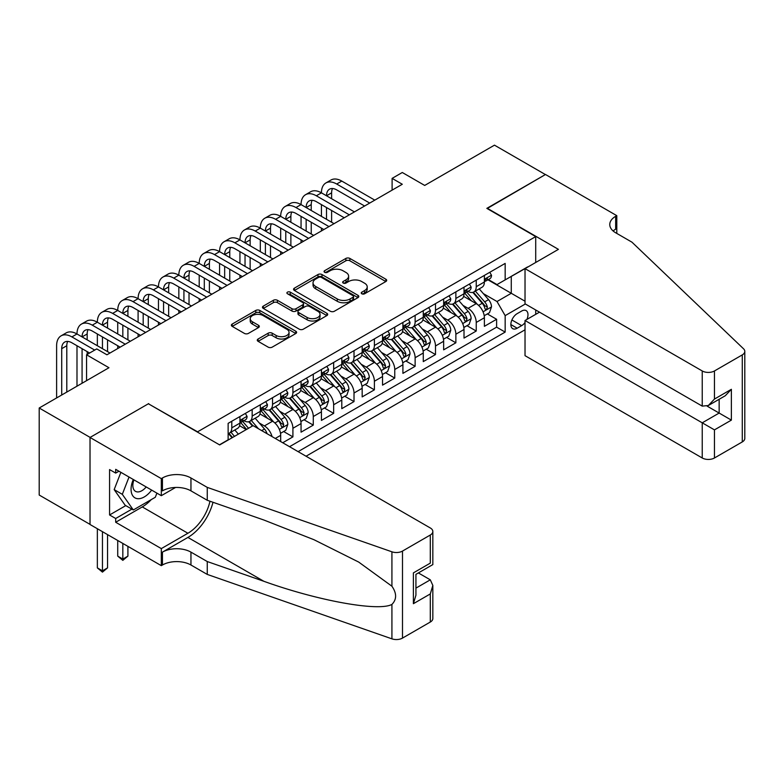 <?xml version="1.0" encoding="UTF-8"?>
<svg xmlns="http://www.w3.org/2000/svg" width="784" height="784" viewBox="0 0 784 784"><rect width="100%" height="100%" fill="white"/><g stroke="black" fill="none" stroke-linecap="round" stroke-linejoin="round"><path stroke-width="1.18" d="M361.816 293.784A1.98 1.147 0 0 0 364.619 293.784L385.855 281.525A2.832 1.637 0 0 0 386.688 280.368A2.832 1.637 0 0 0 385.855 279.212L349.87 258.436A2.832 1.637 0 0 0 345.871 258.436L324.625 270.696A1.98 1.147 0 0 0 324.047 271.509A1.98 1.147 0 0 0 324.625 272.313A1.98 1.147 0 0 0 327.428 272.313L330.172 270.725A9.045 5.223 0 0 1 342.971 270.725L345.969 272.46A9.045 5.223 0 0 1 348.615 276.154A9.045 5.223 0 0 1 345.969 279.849L343.216 281.436A1.98 1.147 0 0 0 342.637 282.24A1.98 1.147 0 0 0 343.216 283.053A1.98 1.147 0 0 0 346.018 283.053L348.772 281.466A9.045 5.223 0 0 1 361.561 281.466L364.56 283.191A9.045 5.223 0 0 1 367.216 286.885A9.045 5.223 0 0 1 364.56 290.58L361.816 292.167A1.98 1.147 0 0 0 361.238 292.981A1.98 1.147 0 0 0 361.816 293.784L361.816 292.167M258.093 339.011A2.832 1.637 0 0 0 257.27 340.158A2.832 1.637 0 0 0 258.093 341.314L268.187 347.145A2.832 1.637 0 0 0 272.195 347.145L295.784 333.523A2.832 1.637 0 0 0 296.617 332.367A2.832 1.637 0 0 0 295.784 331.22L259.798 310.435A2.832 1.637 0 0 0 255.79 310.435L232.201 324.057A2.832 1.637 0 0 0 231.368 325.213A2.832 1.637 0 0 0 232.201 326.369L244.402 333.406A2.832 1.637 0 0 0 248.401 333.406L258.495 327.585A2.832 1.637 0 0 0 259.318 326.428A2.832 1.637 0 0 0 258.495 325.272L252.448 321.783A7.566 4.371 0 0 1 250.233 318.696A7.566 4.371 0 0 1 254.898 314.658A7.566 4.371 0 0 1 263.14 315.599L286.836 329.28A7.566 4.371 0 0 1 289.051 332.367A7.566 4.371 0 0 1 284.386 336.405A7.566 4.371 0 0 1 276.135 335.454L272.195 333.18A2.832 1.637 0 0 0 268.187 333.18L258.093 339.011L258.093 341.314M148.686 403.946L197.578 431.817L535.717 236.592L486.825 208.368L545.39 174.558L494.469 145.158L424.703 185.436L402.29 172.5L392.108 178.38L402.29 184.26L106.928 354.789L96.746 348.909L86.563 354.789L86.563 380.661M148.686 403.593L90.121 437.403L39.2 408.003L108.966 367.725L86.563 354.789M330.378 311.248A2.832 1.637 0 0 0 334.376 311.248L357.965 297.626A2.832 1.637 0 0 0 358.798 296.47A2.832 1.637 0 0 0 357.965 295.313L321.979 274.537A2.832 1.637 0 0 0 317.981 274.537L294.382 288.159A2.832 1.637 0 0 0 293.559 289.316A2.832 1.637 0 0 0 294.382 290.462L330.378 311.248M288.277 294.216A1.98 1.147 0 0 1 290.286 294.49L290.286 292.138L326.879 313.267A2.832 1.637 0 0 1 327.702 314.423A2.832 1.637 0 0 1 326.879 315.57L303.281 329.192A2.832 1.637 0 0 1 299.282 329.192L263.297 308.416L263.297 306.113A2.832 1.637 0 0 0 262.464 307.259A2.832 1.637 0 0 0 263.297 308.416M263.297 306.113L273.391 300.282A2.832 1.637 0 0 1 277.389 300.282L291.981 308.71A2.832 1.637 0 0 0 295.98 308.71L302.683 304.839A2.832 1.637 0 0 0 303.506 303.682A2.832 1.637 0 0 0 302.683 302.526L287.483 293.755A1.98 1.147 0 0 1 286.905 292.951A1.98 1.147 0 0 1 288.13 291.893A1.98 1.147 0 0 1 290.286 292.138M90.023 524.378L39.2 495.037L39.2 408.003M282.72 442.754L292.912 436.874L283.641 431.523M279.643 411.228L284.759 414.177A11.525 6.654 60 0 1 292.912 428.289L301.056 423.585L301.056 432.17L313.277 425.114L304.006 419.763M300.017 399.468L305.133 402.417A11.525 6.654 60 0 1 313.277 416.529L321.43 411.825L321.43 420.41L333.651 413.354L324.38 408.003M320.382 387.708L325.497 390.657A11.525 6.654 60 0 1 333.651 404.769L341.795 400.065L341.795 408.65L354.015 401.594L344.744 396.243M340.756 375.948L345.871 378.897A11.525 6.654 60 0 1 354.015 393.009L362.169 388.305L362.169 396.89L374.389 389.834L365.119 384.483M361.12 364.188L366.236 367.137A11.525 6.654 60 0 1 374.389 381.249L382.533 376.545L382.533 385.13L394.754 378.074L385.493 372.723M381.494 352.428L386.61 355.377A11.525 6.654 60 0 1 394.754 369.489L402.907 364.785L402.907 373.37L415.128 366.314L405.857 360.963M401.869 340.668L406.984 343.617A11.525 6.654 60 0 1 415.128 357.729L423.272 353.025L423.272 361.61L435.492 354.554L426.231 349.203M422.233 328.908L427.349 331.857A11.525 6.654 60 0 1 435.492 345.969L443.646 341.265L443.646 349.85L455.867 342.794L446.596 337.443M442.607 317.148L447.723 320.097A11.525 6.654 60 0 1 455.867 334.209L464.01 329.505L464.01 338.09L476.241 331.034L476.241 322.449A11.525 6.654 -120 0 0 468.087 308.337L462.972 305.378M466.97 325.683L476.241 331.034M246.264 429.583L239.571 425.722M280.682 441.578L280.682 435.345A11.525 6.654 -120 0 0 272.538 421.233L259.945 413.962M272.058 436.6A11.525 6.654 60 0 0 264.394 425.937L259.279 422.988M301.056 423.585A11.525 6.654 -120 0 0 292.912 409.473L280.309 402.202M321.43 411.825A11.525 6.654 -120 0 0 313.277 397.713L300.684 390.442M341.795 400.065A11.525 6.654 -120 0 0 333.651 385.953L321.048 378.682M362.169 388.305A11.525 6.654 -120 0 0 354.015 374.193L341.422 366.922M382.533 376.545A11.525 6.654 -120 0 0 374.389 362.433L361.787 355.162M402.907 364.785A11.525 6.654 -120 0 0 394.754 350.673L382.161 343.402M423.272 353.025A11.525 6.654 -120 0 0 415.128 338.913L402.525 331.642M443.646 341.265A11.525 6.654 -120 0 0 435.492 327.153L422.899 319.882M464.01 329.505A11.525 6.654 -120 0 0 455.867 315.393L443.274 308.122M526.877 319.441A8.928 5.155 120 0 0 526.123 310.601A8.928 5.155 120 0 0 521.664 311.042L517.185 313.629A8.928 5.155 120 0 0 511.344 321.499A8.928 5.155 120 0 0 512.716 328.653A8.928 5.155 120 0 0 517.185 328.212L521.664 325.625A8.928 5.155 120 0 0 525.025 322.567M306.044 456.219L525.025 329.799M535.717 236.592L535.717 262.473M535.717 309.984L535.717 314.335M298.106 451.633L505.161 332.093L505.161 315.629L497.017 301.517L483.346 293.618M219.471 444.812L228.134 439.814L228.134 423.35L505.161 263.414L505.161 279.878L527.573 267.177M525.329 303.986L505.161 315.629M243.912 420.704L244.02 420.763A11.525 6.654 60 0 0 249.782 421.331L257.926 416.627A11.525 6.654 -120 0 0 260.317 411.355L260.317 404.769M264.286 408.944L264.394 409.003A11.525 6.654 60 0 0 270.147 409.571L278.3 404.867A11.525 6.654 -120 0 0 280.682 399.595L280.682 393.009M284.651 397.184L284.759 397.243A11.525 6.654 60 0 0 290.521 397.811L298.665 393.107A11.525 6.654 -120 0 0 301.056 387.835L301.056 381.249M305.025 385.424L305.133 385.483A11.525 6.654 60 0 0 310.895 386.051L319.039 381.347A11.525 6.654 -120 0 0 321.43 376.075L321.43 369.489M325.389 373.664L325.497 373.723A11.525 6.654 60 0 0 331.26 374.291L339.413 369.587A11.525 6.654 -120 0 0 341.795 364.315L341.795 357.729M345.764 361.904L345.871 361.963A11.525 6.654 60 0 0 351.634 362.531L359.778 357.827A11.525 6.654 -120 0 0 362.169 352.555L362.169 345.969M366.128 350.144L366.236 350.203A11.525 6.654 60 0 0 371.998 350.771L380.152 346.067A11.525 6.654 -120 0 0 382.533 340.795L382.533 334.209M386.502 338.384L386.61 338.443A11.525 6.654 60 0 0 392.372 339.011L400.516 334.307A11.525 6.654 -120 0 0 402.907 329.035L402.907 322.449M406.876 326.624L406.984 326.683A11.525 6.654 60 0 0 412.737 327.251L420.89 322.547A11.525 6.654 -120 0 0 423.272 317.275L423.272 310.689M427.241 314.864L427.349 314.923A11.525 6.654 60 0 0 433.111 315.491L441.255 310.787A11.525 6.654 -120 0 0 443.646 305.515L443.646 298.929M447.615 303.094L447.723 303.163A11.525 6.654 60 0 0 453.485 303.731L461.629 299.027A11.525 6.654 -120 0 0 464.01 293.755L464.01 287.169M289.551 446.694L496.605 327.153L496.605 319.274L484.385 326.33L484.385 317.745A11.525 6.654 -120 0 0 476.241 303.633L463.638 296.362M467.979 291.334L468.087 291.403A11.525 6.654 -120 0 0 473.85 291.971A11.525 6.654 -120 0 0 476.241 286.699L476.241 280.113M473.85 291.971L482.003 287.267A11.525 6.654 -120 0 0 484.385 281.995L484.385 275.409M231.799 421.233L231.799 427.819A11.525 6.654 60 0 1 229.408 433.101A11.525 6.654 60 0 1 228.134 433.562M229.408 433.101L237.562 428.387A11.525 6.654 -120 0 0 239.943 423.115L239.943 416.529M252.164 409.473L252.164 416.059A11.525 6.654 60 0 1 249.782 421.331M272.538 397.713L272.538 404.299A11.525 6.654 60 0 1 270.147 409.571M292.912 385.953L292.912 392.539A11.525 6.654 60 0 1 290.521 397.811M313.277 374.193L313.277 380.779A11.525 6.654 60 0 1 310.895 386.051M333.651 362.433L333.651 369.019A11.525 6.654 60 0 1 331.26 374.291M354.015 350.673L354.015 357.259A11.525 6.654 60 0 1 351.634 362.531M374.389 338.913L374.389 345.499A11.525 6.654 60 0 1 371.998 350.771M394.754 327.153L394.754 333.739A11.525 6.654 60 0 1 392.372 339.011M415.128 315.393L415.128 321.979A11.525 6.654 60 0 1 412.737 327.251M435.492 303.633L435.492 310.219A11.525 6.654 60 0 1 433.111 315.491M455.867 291.873L455.867 298.459A11.525 6.654 60 0 1 453.485 303.731M455.867 334.209L455.867 342.794M435.492 345.969L435.492 354.554M415.128 357.729L415.128 366.314M394.754 369.489L394.754 378.074M374.389 381.249L374.389 389.834M354.015 393.009L354.015 401.594M333.651 404.769L333.651 413.354M313.277 416.529L313.277 425.114M292.912 428.289L292.912 436.874M497.017 301.517L511.276 293.285L511.276 276.35L527.573 266.942M487.942 279.81L525.025 301.223M488.354 279.574L497.017 284.582L505.161 279.878M392.108 178.38L392.108 190.14M487.334 313.923L496.605 319.274M496.605 327.153L505.161 332.093M362.61 294.069L364.56 292.932A9.045 5.223 0 0 0 367.216 289.237L367.216 286.885M348.615 276.154L348.615 278.506A9.045 5.223 0 0 1 345.969 282.201L344.009 283.328M385.816 281.544L349.87 260.788A2.832 1.637 0 0 0 345.871 260.788L325.419 272.597M357.965 295.313L357.965 297.626L321.979 276.889A2.832 1.637 0 0 0 317.981 276.889L294.421 290.492M352.967 297.273A1.98 1.147 0 0 0 353.545 296.47A1.98 1.147 0 0 0 352.967 295.666L321.381 277.418A1.98 1.147 0 0 0 318.578 277.418L315.678 279.094A9.045 5.223 0 0 0 313.032 282.789A9.045 5.223 0 0 0 315.678 286.483L337.277 298.949A9.045 5.223 0 0 0 350.066 298.949L352.967 297.273L352.967 299.625A1.98 1.147 0 0 0 353.545 298.822L353.545 296.47M313.032 282.789L313.032 285.141A9.045 5.223 0 0 0 315.678 288.835L315.678 286.483M352.967 299.625L350.066 301.301A9.045 5.223 0 0 1 337.277 301.301L315.678 288.835M263.326 308.435L273.391 302.634L273.391 300.282M303.506 303.682L303.506 306.034A2.832 1.637 0 0 1 302.683 307.191L295.98 311.062A2.832 1.637 0 0 1 291.981 311.062L277.389 302.634A2.832 1.637 0 0 0 273.391 302.634M290.286 294.49L326.84 315.599M307.132 317.451A7.566 4.371 0 0 0 315.374 318.392A7.566 4.371 0 0 0 320.039 314.364A7.566 4.371 0 0 0 317.824 311.277L309.484 306.456A2.832 1.637 0 0 0 305.486 306.456L298.782 310.327A2.832 1.637 0 0 0 297.959 311.473A2.832 1.637 0 0 0 298.782 312.63L307.132 317.451L307.132 319.803A7.566 4.371 0 0 0 315.374 320.744A7.566 4.371 0 0 0 320.039 316.716L320.039 314.364M297.959 311.473L297.959 313.825A2.832 1.637 0 0 0 298.782 314.982L298.782 312.63M307.132 319.803L298.782 314.982M289.051 332.367L289.051 334.719A7.566 4.371 0 0 1 284.386 338.757A7.566 4.371 0 0 1 276.135 337.806L272.195 335.532A2.832 1.637 0 0 0 268.187 335.532L258.132 341.334M250.233 318.696L250.233 321.048A7.566 4.371 0 0 0 252.448 324.135L252.448 321.783M258.455 327.604L252.448 324.135M295.784 331.22L295.784 333.523L259.798 312.787A2.832 1.637 0 0 0 255.79 312.787L232.24 326.389M484.218 315.727L489.481 312.689L491.509 306.809A7.634 4.41 -120 0 0 488.54 299.635L479.23 288.865M477.368 304.378L466.735 292.06M471.311 300.791L465.137 293.637A18.297 10.564 -120 0 0 464.579 293M472.811 292.383L482.229 303.281A7.634 4.41 60 0 1 484.943 308.543L485.502 309.445L486.531 309.298L487.393 307.132A7.634 4.41 -120 0 0 484.669 301.869L475.359 291.099M473.369 292.207L483.483 303.918A3.891 2.244 60 0 1 484.463 305.437L487.393 307.132M489.784 272.293L491.509 275.292A7.634 4.41 60 0 1 489.931 278.663L486.06 280.897A7.634 4.41 -120 0 0 487.393 279.143L487.236 278.467M56.615 397.949L56.615 345.734A21.609 12.475 60 0 1 61.093 335.846L66.179 332.906A21.609 12.475 60 0 1 76.989 333.974A21.609 12.475 60 0 1 81.458 324.086L86.554 321.146A21.609 12.475 60 0 1 97.353 322.214A21.609 12.475 60 0 1 101.832 312.326L106.928 309.386A21.609 12.475 60 0 1 117.727 310.454A21.609 12.475 60 0 1 122.196 300.566L127.292 297.626A21.609 12.475 60 0 1 138.092 298.694A21.609 12.475 60 0 1 142.57 288.796L147.666 285.856A21.609 12.475 60 0 1 158.466 286.934A21.609 12.475 60 0 1 162.945 277.036L168.031 274.096A21.609 12.475 60 0 1 178.84 275.174A21.609 12.475 60 0 1 183.309 265.276L188.405 262.336A21.609 12.475 60 0 1 199.205 263.414A21.609 12.475 60 0 1 203.683 253.516L208.769 250.576A21.609 12.475 60 0 1 219.579 251.654A21.609 12.475 60 0 1 224.048 241.756L229.144 238.816A21.609 12.475 60 0 1 239.943 239.884A21.609 12.475 60 0 1 244.422 229.996L249.518 227.056A21.609 12.475 60 0 1 260.317 228.124A21.609 12.475 60 0 1 264.786 218.236L269.882 215.296A21.609 12.475 60 0 1 280.682 216.364A21.609 12.475 60 0 1 285.16 206.476L290.256 203.536A21.609 12.475 60 0 1 301.056 204.604A21.609 12.475 60 0 1 305.535 194.716L310.621 191.776A21.609 12.475 60 0 1 321.43 192.844A21.609 12.475 60 0 1 325.899 182.956L330.995 180.016A21.609 12.475 60 0 1 341.795 181.084L374.791 200.136M325.899 182.956A21.609 12.475 60 0 1 336.699 184.024L369.705 203.076M484.639 281.26L484.669 281.26A7.634 4.41 -120 0 0 486.06 280.897M486.403 278.575L487.393 279.143C486.913 277.987 486.1 278.457 484.943 280.554A7.634 4.41 60 0 1 484.385 281.642M364.609 206.016L336.699 189.904A14.406 8.32 -120 0 0 329.505 189.189A14.406 8.32 -120 0 0 326.516 195.784L331.612 192.844L331.612 198.724M332.514 188.532A14.406 8.32 -120 0 0 331.612 192.844M326.516 207.544L326.516 219.304M331.612 210.484L331.612 222.244M321.43 230.947L321.43 228.124M321.43 216.364L321.43 204.604M133.29 479.504A18.728 10.809 120 0 0 137.69 498.693A18.728 10.809 120 0 0 151.655 490.098M133.927 479.867A12.818 7.399 120 0 0 135.485 491.333A12.818 7.399 120 0 0 137.367 491.911A12.818 7.399 120 0 0 146.206 486.952M156.908 493.136L155.301 497.272L133.309 509.963L125.166 505.259L114.17 489.618L120.873 472.331M133.309 509.963L122.314 494.322L129.027 477.035M114.17 489.618L122.314 494.322M539.49 312.159L525.025 320.509L525.025 355.671L702.239 457.983L702.239 422.821L719.153 413.06L719.153 399.281M525.025 320.509L714.459 429.877L714.459 457.983L742.272 441.931L742.272 354.907A8.644 4.988 0 0 0 744.8 351.379A8.644 4.988 0 0 0 743.555 348.802L631.963 242.178L615.665 232.77A20.168 11.642 180 0 1 609.766 224.538A20.168 11.642 180 0 1 615.665 216.306L616.792 215.659L545.497 174.499L487.138 208.544M487.138 208.191L558.433 249.351L525.025 268.647L702.239 370.959A8.644 4.988 0 0 0 714.459 370.959L742.272 354.907M616.792 215.659L616.792 232.711L616.175 233.064M525.025 268.647L525.025 303.81L702.239 406.122L702.239 370.959M744.8 351.379L744.8 438.403A8.644 4.988 180 0 1 742.272 441.931M714.459 457.983A8.644 4.988 180 0 1 702.239 457.983M613.127 230.976A20.168 11.642 180 0 1 615.665 229.183L615.665 216.306M707.129 406.122L731.374 420.116L714.459 429.877M714.459 370.959L714.459 399.066L708.354 405.514L702.239 406.122M714.459 399.066L731.374 389.305L725.259 395.753L708.354 405.514M253.085 425.643L430.298 527.965A8.644 4.988 -0 0 1 432.837 531.493A8.644 4.988 -0 0 1 430.298 535.021L402.496 551.074L402.496 638.098A8.644 4.988 180 0 1 391.922 638.842L207.25 574.417L190.953 565.009A20.168 11.642 -0 0 0 162.435 565.009L161.318 565.656L90.023 524.496L90.023 437.462L148.382 403.77L219.677 444.93L253.085 425.643M207.25 574.417L207.25 561.54L263.875 581.297C318 600.799 378.456 611.726 391.922 604.425C396.822 599.407 396.822 593.341 391.922 586.226L358.69 562.069L313.992 539.725L263.875 520.017L207.25 500.27L190.953 490.853A20.168 11.642 -0 0 0 162.435 490.853L162.435 477.975L161.318 478.622L90.023 437.462M207.25 500.27L207.25 487.383L190.953 477.975A20.168 11.642 -0 0 0 162.435 477.975M263.875 581.297L187.905 537.432L162.435 552.132A20.168 11.642 -0 0 1 190.953 552.132L207.25 561.54M430.298 622.045L430.298 593.939L432.837 585.423L432.837 618.517A8.644 4.988 180 0 1 430.298 622.045L402.496 638.098M391.922 586.226L391.922 551.809L207.25 487.383M151.253 499.614A32.409 18.708 -60 0 1 142.276 506.915L115.689 522.262L115.689 518.498L131.888 509.139M118.952 471.213L115.689 473.095L109.574 469.567L109.574 514.97L115.689 518.498M115.689 473.095L115.689 469.332L161.318 495.684L161.318 478.622M161.318 565.656L161.318 548.604L187.905 533.257A32.409 18.708 120 0 0 209.965 501.211M115.689 522.262L161.318 548.604M418.372 572.937L430.298 579.827L432.837 585.423M187.905 537.432A37.524 21.668 120 0 0 212.993 502.27M175.547 487.462L161.318 495.684M391.922 551.809A8.644 4.988 -0 0 0 402.496 551.074M109.574 514.97L125.773 505.611M430.298 593.939L413.393 603.7L415.932 595.183L415.932 574.349L432.837 564.588L432.837 531.493M413.393 603.7L413.393 572.888C416.696 574.79 416.696 574.79 413.393 572.888L430.298 563.128C433.601 565.029 433.601 565.029 430.298 563.128L430.298 535.021M463.844 327.487L469.106 324.449L471.145 318.569A7.634 4.41 -120 0 0 468.175 311.395L458.865 300.625M457.003 316.138L446.361 303.82M450.947 312.551L444.773 305.407A18.297 10.564 -120 0 0 444.205 304.77M452.446 304.143L461.854 315.041A7.634 4.41 60 0 1 464.579 320.303L465.137 321.205L466.166 321.068L467.019 318.892A7.634 4.41 -120 0 0 464.304 313.629L454.994 302.859M452.995 303.967L463.109 315.678A3.891 2.244 60 0 1 464.089 317.197L467.019 318.892M443.47 339.247L448.742 336.209L450.771 330.329A7.634 4.41 -120 0 0 447.801 323.155L438.491 312.385M436.629 327.898L425.996 315.58M430.573 324.311L424.399 317.167A18.297 10.564 -120 0 0 423.83 316.53M432.072 315.903L441.49 326.801A7.634 4.41 60 0 1 444.205 332.063L444.763 332.965L445.792 332.828L446.655 330.652A7.634 4.41 -120 0 0 443.93 325.389L434.62 314.619M432.631 315.727L442.744 327.438A3.891 2.244 60 0 1 443.724 328.957L446.655 330.652M423.105 351.007L428.368 347.969L430.406 342.089A7.634 4.41 -120 0 0 427.427 334.915L418.127 324.145M416.255 339.658L405.622 327.34M410.208 336.071L404.034 328.927A18.297 10.564 -120 0 0 403.466 328.29M411.698 327.663L421.116 338.561A7.634 4.41 60 0 1 423.84 343.823L424.389 344.725L425.428 344.588L426.28 342.412A7.634 4.41 -120 0 0 423.556 337.149L414.256 326.379M412.257 327.487L422.37 339.198A3.891 2.244 60 0 1 423.35 340.717L426.28 342.412M402.731 362.767L407.994 359.729L410.032 353.849A7.634 4.41 -120 0 0 407.063 346.685L397.753 335.905M395.891 351.418L385.248 339.1M389.834 347.831L383.66 340.687A18.297 10.564 -120 0 0 383.092 340.05M391.334 339.423L400.751 350.33A7.634 4.41 60 0 1 403.466 355.583L404.025 356.495L405.054 356.348L405.916 354.172A7.634 4.41 -120 0 0 403.192 348.919L393.882 338.139M391.882 339.247L402.006 350.958A3.891 2.244 60 0 1 402.986 352.477L405.916 354.172M469.41 284.053L471.145 287.052A7.634 4.41 60 0 1 469.567 290.423L465.696 292.657A7.634 4.41 -120 0 0 467.019 290.903L466.862 290.227M305.535 194.716A21.609 12.475 60 0 1 316.334 195.784L321.43 192.844L354.427 211.896M316.334 195.784L349.331 214.836M464.265 293.02L464.304 293.02A7.634 4.41 -120 0 0 465.696 292.657M466.039 290.335L467.019 290.903C466.539 289.757 465.725 290.227 464.579 292.314A7.634 4.41 60 0 1 464.01 293.402M344.235 217.776L316.334 201.664A14.406 8.32 -120 0 0 309.131 200.959A14.406 8.32 -120 0 0 306.152 207.544L311.238 204.604L311.238 210.484M312.14 200.292A14.406 8.32 -120 0 0 311.238 204.604M306.152 219.304L306.152 231.064M311.238 222.244L311.238 234.004M301.056 242.707L301.056 239.884M301.056 228.124L301.056 216.364M449.046 295.813L450.771 298.812A7.634 4.41 60 0 1 449.193 302.183L445.322 304.417A7.634 4.41 -120 0 0 446.655 302.663L446.488 301.987M285.16 206.476A21.609 12.475 60 0 1 295.96 207.544L301.056 204.604L334.053 223.656M295.96 207.544L328.966 226.596M443.901 304.78L443.93 304.78A7.634 4.41 -120 0 0 445.322 304.417M445.665 302.095L446.655 302.663C446.174 301.517 445.361 301.987 444.205 304.074A7.634 4.41 60 0 1 443.646 305.162M323.87 229.536L295.96 213.424A14.406 8.32 -120 0 0 288.757 212.719A14.406 8.32 -120 0 0 285.778 219.304L290.874 216.364L290.874 222.244M291.775 212.052A14.406 8.32 -120 0 0 290.874 216.364M285.778 231.064L285.778 242.824M290.874 234.004L290.874 245.764M280.682 254.467L280.682 251.654M280.682 239.884L280.682 228.124M428.672 307.573L430.406 310.572A7.634 4.41 60 0 1 428.828 313.943L424.957 316.177A7.634 4.41 -120 0 0 426.28 314.423L426.124 313.747M264.786 218.236A21.609 12.475 60 0 1 275.596 219.304L280.682 216.364L313.688 235.416M275.596 219.304L308.592 238.356M423.527 316.54L423.556 316.54A7.634 4.41 -120 0 0 424.957 316.177M425.3 313.855L426.28 314.423C425.8 313.277 424.987 313.747 423.84 315.834A7.634 4.41 60 0 1 423.272 316.922M303.496 241.296L275.596 225.184A14.406 8.32 -120 0 0 268.393 224.479A14.406 8.32 -120 0 0 265.404 231.064L270.5 228.124L270.5 234.004M271.401 223.812A14.406 8.32 -120 0 0 270.5 228.124M265.404 242.824L265.404 254.594M270.5 245.764L270.5 257.534M260.317 266.237L260.317 263.414M260.317 251.654L260.317 239.884M408.307 319.333L410.032 322.332A7.634 4.41 60 0 1 408.454 325.703L404.583 327.937A7.634 4.41 -120 0 0 405.916 326.183L405.749 325.507M244.422 229.996A21.609 12.475 60 0 1 255.221 231.064L260.317 228.124L293.314 247.176M255.221 231.064L288.218 250.116M403.162 328.3L403.192 328.3A7.634 4.41 -120 0 0 404.583 327.937M404.926 325.615L405.916 326.183C405.436 325.037 404.622 325.507 403.466 327.594A7.634 4.41 60 0 1 402.907 328.682M283.132 253.065L255.221 236.944A14.406 8.32 -120 0 0 248.018 236.239A14.406 8.32 -120 0 0 245.039 242.824L250.135 239.884L250.135 245.764M251.037 235.572A14.406 8.32 -120 0 0 250.135 239.884M245.039 254.594L245.039 266.354M250.135 257.534L250.135 269.294M239.943 277.997L239.943 275.174M239.943 263.414L239.943 251.654M382.367 374.527L387.629 371.489L389.668 365.609A7.634 4.41 -120 0 0 386.688 358.445L377.388 347.665M375.516 363.178L364.883 350.86M369.47 359.591L363.296 352.447A18.297 10.564 -120 0 0 362.727 351.81M370.959 351.183L380.377 362.09A7.634 4.41 60 0 1 383.102 367.343L383.65 368.255L384.689 368.108L385.542 365.932A7.634 4.41 -120 0 0 382.817 360.679L373.517 349.899M371.518 351.007L381.632 362.718A3.891 2.244 60 0 1 382.612 364.246L385.542 365.932M387.933 331.093L389.668 334.092A7.634 4.41 60 0 1 388.08 337.463L384.209 339.697A7.634 4.41 -120 0 0 385.542 337.943L385.385 337.267M224.048 241.756A21.609 12.475 60 0 1 234.857 242.824L239.943 239.884L272.95 258.945M234.857 242.824L267.854 261.885M382.788 340.06L382.817 340.06A7.634 4.41 -120 0 0 384.209 339.697M384.562 337.375L385.542 337.943C385.062 336.797 384.248 337.267 383.102 339.354A7.634 4.41 60 0 1 382.533 340.442M262.758 264.825L234.857 248.704A14.406 8.32 -120 0 0 227.654 247.999A14.406 8.32 -120 0 0 224.665 254.594L229.761 251.654L229.761 257.534M230.663 247.332A14.406 8.32 -120 0 0 229.761 251.654M224.665 266.354L224.665 278.114M229.761 269.294L229.761 281.054M219.579 289.757L219.579 286.934M219.579 275.174L219.579 263.414M361.992 386.287L367.255 383.249L369.293 377.369A7.634 4.41 -120 0 0 366.324 370.205L357.014 359.425M355.152 374.938L344.509 362.62M349.096 371.351L342.922 364.207A18.297 10.564 -120 0 0 342.353 363.57M350.595 362.943L360.003 373.85A7.634 4.41 60 0 1 362.727 379.103L363.286 380.015L364.315 379.868L365.177 377.692A7.634 4.41 -120 0 0 362.453 372.439L353.143 361.659M351.144 362.767L361.257 374.478A3.891 2.244 60 0 1 362.237 376.006L365.177 377.692M367.559 342.853L369.293 345.852A7.634 4.41 60 0 1 367.716 349.233L363.845 351.467A7.634 4.41 -120 0 0 365.177 349.703L365.011 349.027M203.683 253.516A21.609 12.475 60 0 1 214.483 254.594L219.579 251.654L252.575 270.705M214.483 254.594L247.479 273.645M362.424 351.82L362.453 351.82A7.634 4.41 -120 0 0 363.845 351.467M364.188 349.135L365.177 349.703C364.697 348.557 363.874 349.027 362.727 351.114A7.634 4.41 60 0 1 362.169 352.202M242.393 276.585L214.483 260.474A14.406 8.32 -120 0 0 207.28 259.759A14.406 8.32 -120 0 0 204.301 266.354L209.387 263.414L209.387 269.294M210.288 259.092A14.406 8.32 -120 0 0 209.387 263.414M204.301 278.114L204.301 289.874M209.387 281.054L209.387 292.814M199.205 301.517L199.205 298.694M199.205 286.934L199.205 275.174M341.628 398.047L346.891 395.009L348.919 389.129A7.634 4.41 -120 0 0 345.95 381.965L336.64 371.185M334.778 386.698L324.145 374.38M328.721 383.111L322.557 375.967A18.297 10.564 -120 0 0 321.989 375.33M330.221 374.713L339.639 385.61A7.634 4.41 60 0 1 342.363 390.863L342.912 391.775L343.941 391.628L344.803 389.452A7.634 4.41 -120 0 0 342.079 384.199L332.779 373.419M330.779 374.527L340.893 386.238A3.891 2.244 60 0 1 341.873 387.766L344.803 389.452M347.194 354.613L348.919 357.612A7.634 4.41 60 0 1 347.341 360.993L343.47 363.227A7.634 4.41 -120 0 0 344.803 361.463L344.646 360.787M183.309 265.276A21.609 12.475 60 0 1 194.109 266.354L199.205 263.414L232.201 282.465M194.109 266.354L227.115 285.405M342.049 363.58L342.079 363.58A7.634 4.41 -120 0 0 343.47 363.227M343.813 360.895L344.803 361.463C344.323 360.317 343.51 360.787 342.363 362.874A7.634 4.41 60 0 1 341.795 363.962M222.019 288.345L194.109 272.234A14.406 8.32 -120 0 0 186.915 271.519A14.406 8.32 -120 0 0 183.926 278.114L189.022 275.174L189.022 281.054M189.924 270.852A14.406 8.32 -120 0 0 189.022 275.174M183.926 289.874L183.926 301.634M189.022 292.814L189.022 304.574M178.84 313.277L178.84 310.454M178.84 298.694L178.84 286.934M321.254 409.807L326.516 406.769L328.555 400.889A7.634 4.41 -120 0 0 325.585 393.725L316.275 382.945M314.413 398.458L303.771 386.14M308.357 394.871L302.183 387.727A18.297 10.564 -120 0 0 301.615 387.09M309.856 386.473L319.264 397.37A7.634 4.41 60 0 1 321.989 402.623L322.547 403.535L323.576 403.388L324.429 401.212A7.634 4.41 -120 0 0 321.714 395.959L312.404 385.179M310.405 386.287L320.519 397.998A3.891 2.244 60 0 1 321.499 399.526L324.429 401.212M326.82 366.373L328.555 369.372A7.634 4.41 60 0 1 326.977 372.753L323.106 374.987A7.634 4.41 -120 0 0 324.429 373.223L324.272 372.547M162.945 277.036A21.609 12.475 60 0 1 173.744 278.114L178.84 275.174L211.837 294.225M173.744 278.114L206.741 297.165M321.685 375.34L321.714 375.34A7.634 4.41 -120 0 0 323.106 374.987M323.449 372.655L324.429 373.223C323.949 372.077 323.135 372.547 321.989 374.634A7.634 4.41 60 0 1 321.43 375.722M201.655 300.105L173.744 283.994A14.406 8.32 -120 0 0 166.541 283.279A14.406 8.32 -120 0 0 163.562 289.874L168.648 286.934L168.648 292.814M169.55 282.612A14.406 8.32 -120 0 0 168.648 286.934M163.562 301.634L163.562 313.394M168.648 304.574L168.648 316.334M158.466 325.037L158.466 322.214M158.466 310.454L158.466 298.694M300.88 421.567L306.152 418.529L308.181 412.649A7.634 4.41 -120 0 0 305.211 405.485L295.901 394.705M294.039 410.218L283.406 397.909M287.983 406.631L281.809 399.487A18.297 10.564 -120 0 0 281.25 398.85M289.482 398.233L298.9 409.13A7.634 4.41 60 0 1 301.615 414.383L302.173 415.295L303.202 415.148L304.065 412.972A7.634 4.41 -120 0 0 301.34 407.719L292.03 396.939M290.041 398.047L300.154 409.758A3.891 2.244 60 0 1 301.134 411.286L304.065 412.972M306.456 378.133L308.181 381.132A7.634 4.41 60 0 1 306.603 384.513L302.732 386.747A7.634 4.41 -120 0 0 304.065 384.983L303.898 384.307M142.57 288.796A21.609 12.475 60 0 1 153.37 289.874L158.466 286.934L191.463 305.985M153.37 289.874L186.376 308.925M301.311 387.1L301.34 387.1A7.634 4.41 -120 0 0 302.732 386.747M303.075 384.415L304.065 384.983C303.584 383.837 302.771 384.307 301.615 386.394A7.634 4.41 60 0 1 301.056 387.482M181.28 311.865L153.37 295.754A14.406 8.32 -120 0 0 146.167 295.039A14.406 8.32 -120 0 0 143.188 301.634L148.284 298.694L148.284 304.574M149.185 294.372A14.406 8.32 -120 0 0 148.284 298.694M143.188 313.394L143.188 325.154M148.284 316.334L148.284 328.094M138.092 336.797L138.092 333.974M138.092 322.214L138.092 310.454M280.515 433.327L285.778 430.289L287.816 424.409A7.634 4.41 -120 0 0 284.837 417.245L275.537 406.465M273.665 421.978L263.032 409.669M267.618 418.391L261.444 411.247A18.297 10.564 -120 0 0 260.876 410.61M269.118 409.993L278.526 420.89A7.634 4.41 60 0 1 281.25 426.143L281.809 427.055L282.838 426.908L283.69 424.732A7.634 4.41 -120 0 0 280.976 419.479L271.666 408.699M269.667 409.816L279.78 421.527A3.891 2.244 60 0 1 280.76 423.046L283.69 424.732M286.082 389.893L287.816 392.892A7.634 4.41 60 0 1 286.238 396.273L282.367 398.507A7.634 4.41 -120 0 0 283.69 396.743L283.534 396.067M122.196 300.566A21.609 12.475 60 0 1 133.006 301.634L138.092 298.694L171.098 317.745M133.006 301.634L166.002 320.685M280.937 398.86L280.976 398.86A7.634 4.41 -120 0 0 282.367 398.507M282.71 396.175L283.69 396.743C283.21 395.597 282.397 396.067 281.25 398.154A7.634 4.41 60 0 1 280.682 399.242M160.906 323.625L133.006 307.514A14.406 8.32 -120 0 0 125.803 306.799A14.406 8.32 -120 0 0 122.823 313.394L127.91 310.454L127.91 316.334M128.811 306.132A14.406 8.32 -120 0 0 127.91 310.454M122.823 325.154L122.823 336.914M127.91 328.094L127.91 339.854M117.727 348.557L117.727 345.734M117.727 333.974L117.727 322.214M267.05 433.709A7.634 4.41 -120 0 0 264.473 429.005L255.163 418.225M248.557 428.26L242.658 421.429M246.588 429.397L241.07 423.007A18.297 10.564 -120 0 0 240.502 422.37M258.446 428.74L251.292 420.459M249.292 421.576L252.909 425.751M248.744 421.753L252.428 426.026M265.717 401.653L267.442 404.652A7.634 4.41 60 0 1 265.864 408.033L261.993 410.267A7.634 4.41 -120 0 0 263.326 408.503L263.159 407.827M101.832 312.326A21.609 12.475 60 0 1 112.631 313.394L117.727 310.454L150.724 329.505M112.631 313.394L145.628 332.445M260.572 410.62L260.602 410.62A7.634 4.41 -120 0 0 261.993 410.267M262.336 407.935L263.326 408.503C262.846 407.357 262.032 407.827 260.876 409.914A7.634 4.41 60 0 1 260.317 411.002M140.542 335.385L112.631 319.274A14.406 8.32 -120 0 0 105.428 318.559A14.406 8.32 -120 0 0 102.449 325.154L107.545 322.214L107.545 328.094M108.447 317.892A14.406 8.32 -120 0 0 107.545 322.214M102.449 336.914L102.449 348.674M107.545 339.854L107.545 351.614M97.353 345.734L97.353 333.974M238.375 434.14L234.798 429.985M234.504 436.374L230.927 432.219M228.928 433.336L232.534 437.511M228.369 433.513L232.064 437.786M122.823 543.43L122.823 559.07L127.91 556.13L127.91 546.37M127.91 556.13L122.823 560.364L117.727 556.13L117.727 540.49M117.727 556.13L122.823 559.07L122.823 560.364M245.343 413.413L247.078 416.412A7.634 4.41 60 0 1 245.49 419.793L241.629 422.027A7.634 4.41 -120 0 0 242.952 420.263L242.795 419.587M81.458 324.086A21.609 12.475 60 0 1 92.267 325.154L97.353 322.214L130.36 341.265M92.267 325.154L125.264 344.205M240.198 422.38L240.227 422.38A7.634 4.41 -120 0 0 241.629 422.027M241.972 419.695L242.952 420.263C242.472 419.117 241.658 419.587 240.512 421.674A7.634 4.41 60 0 1 239.943 422.762M120.168 347.145L92.267 331.034A14.406 8.32 -120 0 0 85.064 330.319A14.406 8.32 -120 0 0 82.075 336.914L87.171 333.974L87.171 339.854M88.073 329.652A14.406 8.32 -120 0 0 87.171 333.974M82.075 348.674L82.075 383.249M87.171 351.614L87.171 354.437M76.989 386.189L76.989 345.734M102.449 531.67L102.449 570.83L107.545 567.89L107.545 534.61M107.545 567.89L102.449 572.124L97.353 567.89L97.353 528.73M97.353 567.89L102.449 570.83L102.449 572.124M61.093 335.846A21.609 12.475 60 0 1 71.893 336.914L76.989 333.974L109.985 353.025M71.893 336.914L94.707 350.085M89.611 353.025L71.893 342.794A14.406 8.32 -120 0 0 64.69 342.079A14.406 8.32 -120 0 0 61.711 348.674L61.711 395.009M67.708 341.412A14.406 8.32 -120 0 0 66.797 345.734L66.797 392.069M264.394 425.937L272.538 421.233M284.759 414.177L292.912 409.473M305.133 402.417L313.277 397.713M325.497 390.657L333.651 385.953M345.871 378.897L354.015 374.193M366.236 367.137L374.389 362.433M386.61 355.377L394.754 350.673M406.984 343.617L415.128 338.913M427.349 331.857L435.492 327.153M447.723 320.097L455.867 315.393M468.087 308.337L476.241 303.633M476.241 286.699L484.385 281.995M231.799 427.819L239.943 423.115M252.164 416.059L260.317 411.355M272.538 404.299L280.682 399.595M292.912 392.539L301.056 387.835M313.277 380.779L321.43 376.075M333.651 369.019L341.795 364.315M354.015 357.259L362.169 352.555M374.389 345.499L382.533 340.795M394.754 333.739L402.907 329.035M415.128 321.979L423.272 317.275M435.492 310.219L443.646 305.515M455.867 298.459L464.01 293.755M476.241 322.449L484.385 317.745M275.292 438.462L280.682 435.345M511.893 319.98L521.664 325.625M510.864 324.566L517.185 328.212M364.56 292.932L364.56 290.58M343.216 283.053L343.216 281.436M345.969 282.201L345.969 279.849M324.625 272.313L324.625 270.696M345.871 260.788L345.871 258.436M349.87 260.788L349.87 258.436M385.855 281.525L385.855 279.212M294.382 290.462L294.382 288.159M317.981 276.889L317.981 274.537M321.979 276.889L321.979 274.537M337.277 301.301L337.277 298.949M350.066 301.301L350.066 298.949M277.389 302.634L277.389 300.282M291.981 311.062L291.981 308.71M295.98 311.062L295.98 308.71M302.683 307.191L302.683 304.839M326.879 315.57L326.879 313.267M268.187 335.532L268.187 333.18M272.195 335.532L272.195 333.18M276.135 337.806L276.135 335.454M258.495 327.585L258.495 325.272M232.201 326.369L232.201 324.057M255.79 312.787L255.79 310.435M259.798 312.787L259.798 310.435M483.052 311.807L491.46 306.956M484.669 301.869L488.54 299.635M478.583 305.388L482.229 303.281M491.46 275.204L484.385 279.29M341.795 181.084L336.699 184.024M731.374 389.305L731.374 420.116M190.953 490.853L190.953 477.975M190.953 552.132L190.953 565.009M391.922 638.842L391.922 604.425M162.435 552.132L162.435 565.009M142.276 506.915L187.905 533.257M415.932 588.127L430.298 579.827M462.678 323.576L471.096 318.716M464.304 313.629L468.175 311.395M458.219 317.148L461.854 315.041M442.313 335.336L450.722 330.476M443.93 325.389L447.801 323.155M437.844 328.908L441.49 326.801M421.939 347.096L430.357 342.236M423.556 337.149L427.427 334.915M417.48 340.668L421.116 338.561M401.575 358.856L409.983 353.996M403.192 348.919L407.063 346.685M397.106 352.428L400.751 350.33M471.096 286.964L464.01 291.05M450.722 298.724L443.646 302.81M430.357 310.484L423.272 314.57M409.983 322.244L402.907 326.33M381.2 370.616L389.619 365.756M382.817 360.679L386.688 358.445M376.732 364.188L380.377 362.09M389.619 334.004L382.533 338.09M360.826 382.376L369.244 377.516M362.453 372.439L366.324 370.205M356.367 375.948L360.003 373.85M369.244 345.764L362.169 349.85M340.462 394.136L348.87 389.276M342.079 384.199L345.95 381.965M335.993 387.708L339.639 385.61M348.87 357.524L341.795 361.61M320.088 405.896L328.506 401.036M321.714 395.959L325.585 393.725M315.629 399.468L319.264 397.37M328.506 369.284L321.43 373.37M299.723 417.656L308.132 412.796M301.34 407.719L305.211 405.485M295.254 411.228L298.9 409.13M308.132 381.044L301.056 385.13M279.349 429.416L287.767 424.556M280.976 419.479L284.837 417.245M274.89 422.988L278.526 420.89M287.767 392.804L280.682 396.89M261.689 430.612L264.473 429.005M267.393 404.564L260.317 408.65M247.029 416.324L239.943 420.41M66.797 345.734L61.711 348.674"/></g></svg>
